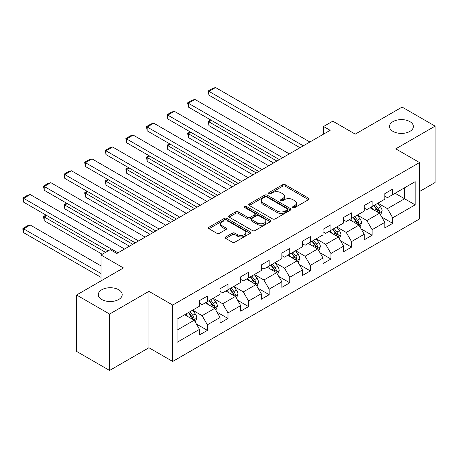 <?xml version="1.0" encoding="UTF-8"?>
<svg xmlns="http://www.w3.org/2000/svg" width="458" height="458" viewBox="0 0 458 458"><rect width="100%" height="100%" fill="white"/><g stroke="black" fill="none" stroke-linecap="round" stroke-linejoin="round"><path stroke-width="0.69" d="M292.971 207.611A1.282 0.739 0 0 0 294.786 207.611L308.555 199.665A1.832 1.059 0 0 0 309.087 198.921A1.832 1.059 0 0 0 308.555 198.171L285.231 184.706A1.832 1.059 0 0 0 282.638 184.706L268.875 192.652A1.282 0.739 0 0 0 268.497 193.179A1.282 0.739 0 0 0 268.875 193.7A1.282 0.739 0 0 0 270.684 193.7L272.47 192.669A5.862 3.383 0 0 1 280.76 192.669L282.706 193.791A5.862 3.383 0 0 1 284.424 196.19A5.862 3.383 0 0 1 282.706 198.583L280.92 199.608A1.282 0.739 0 0 0 280.548 200.135A1.282 0.739 0 0 0 280.92 200.656A1.282 0.739 0 0 0 282.735 200.656L284.515 199.631A5.862 3.383 0 0 1 292.811 199.631L294.752 200.753A5.862 3.383 0 0 1 296.469 203.146A5.862 3.383 0 0 1 294.752 205.539L292.971 206.569A1.282 0.739 0 0 0 292.599 207.09A1.282 0.739 0 0 0 292.971 207.611L292.971 206.569M118.691 289.748A11.948 6.899 0 0 0 105.672 288.254A11.948 6.899 0 0 0 98.298 294.626A11.948 6.899 0 0 0 101.796 299.503A11.948 6.899 0 0 0 114.815 300.998A11.948 6.899 0 0 0 122.194 294.626A11.948 6.899 0 0 0 118.691 289.748M409.887 121.628A11.948 6.899 0 0 0 396.868 120.133A11.948 6.899 0 0 0 389.495 126.505A11.948 6.899 0 0 0 392.993 131.383A11.948 6.899 0 0 0 406.011 132.877A11.948 6.899 0 0 0 413.385 126.505A11.948 6.899 0 0 0 409.887 121.628M225.76 236.918A1.832 1.059 0 0 0 225.221 237.668A1.832 1.059 0 0 0 225.76 238.418L232.303 242.19A1.832 1.059 0 0 0 234.891 242.19L250.183 233.368A1.832 1.059 0 0 0 250.721 232.618A1.832 1.059 0 0 0 250.183 231.868L226.859 218.403A1.832 1.059 0 0 0 224.271 218.403L208.98 227.231A1.832 1.059 0 0 0 208.442 227.981A1.832 1.059 0 0 0 208.98 228.725L216.886 233.294A1.832 1.059 0 0 0 219.474 233.294L226.017 229.515A1.832 1.059 0 0 0 226.555 228.765A1.832 1.059 0 0 0 226.017 228.015L222.096 225.754A4.901 2.828 0 0 1 220.664 223.756A4.901 2.828 0 0 1 223.687 221.14A4.901 2.828 0 0 1 229.029 221.752L244.383 230.614A4.901 2.828 0 0 1 245.82 232.618A4.901 2.828 0 0 1 242.792 235.235A4.901 2.828 0 0 1 237.45 234.616L234.891 233.139A1.832 1.059 0 0 0 232.303 233.139L225.76 236.918L225.76 238.418M419.522 191.513L435.1 182.519L435.1 126.122L402.101 107.069L355.242 134.125L332.8 121.17L323.56 126.505L330.161 130.312L116.847 253.469L110.246 249.662L101.006 254.997L101.006 280.909M109.588 314.056L109.588 370.453L148.919 347.742L148.919 291.345L109.588 314.056L76.583 295.004L123.442 267.953L101.006 254.997M148.919 291.345L172.683 305.062L419.522 162.55L419.522 218.947L172.683 361.459L172.683 305.062M435.1 126.122L395.764 148.833L419.522 162.55M272.596 218.93A1.832 1.059 0 0 0 275.189 218.93L290.475 210.102A1.832 1.059 0 0 0 291.013 209.352A1.832 1.059 0 0 0 290.475 208.608L267.157 195.142A1.832 1.059 0 0 0 264.564 195.142L249.272 203.97A1.832 1.059 0 0 0 248.74 204.715A1.832 1.059 0 0 0 249.272 205.465L272.596 218.93M245.316 207.892A1.282 0.739 0 0 1 246.622 208.075L246.622 206.547L270.329 220.235A1.832 1.059 0 0 1 270.867 220.985A1.832 1.059 0 0 1 270.329 221.735L255.043 230.563A1.832 1.059 0 0 1 252.45 230.563L229.126 217.098L229.126 215.598A1.832 1.059 0 0 0 228.588 216.348A1.832 1.059 0 0 0 229.126 217.098M229.126 215.598L235.67 211.819A1.832 1.059 0 0 1 238.263 211.819L247.721 217.281A1.832 1.059 0 0 0 250.314 217.281L254.654 214.779A1.832 1.059 0 0 0 255.186 214.029A1.832 1.059 0 0 0 254.654 213.279L244.807 207.594A1.282 0.739 0 0 1 244.429 207.073A1.282 0.739 0 0 1 245.219 206.386A1.282 0.739 0 0 1 246.622 206.547M109.588 370.453L76.583 351.4L76.583 295.004M196.373 324.006L207.4 330.367L207.4 324.802L220.069 317.486L220.069 323.05L227.992 318.476L227.992 312.917L240.662 305.6L240.662 311.165L248.585 306.591L248.585 301.026L261.255 293.71L261.255 299.274L269.172 294.7L269.172 289.135L281.847 281.819L281.847 287.384L289.765 282.815L289.765 277.25L302.44 269.934L302.44 275.498L310.358 270.924L310.358 265.359L323.033 258.043L323.033 263.608L330.951 259.033L330.951 253.469L343.626 246.158L343.626 251.717L351.544 247.148L351.544 241.584L364.213 234.267L364.213 239.832L372.136 235.257L372.136 229.693L384.806 222.376L384.806 227.941L392.729 223.367L392.729 217.808L415.166 204.846L415.166 181.683L404.609 187.78L404.609 198.755L415.166 204.846M207.4 330.367L199.476 334.941L199.476 329.376L177.04 342.332L177.04 319.163L199.476 306.207L199.476 300.643L207.4 296.074L207.4 301.633L220.069 294.322L220.069 288.758L227.992 284.183L227.992 289.748L240.662 282.431L240.662 276.867L248.585 272.292L248.585 277.857L261.255 270.541L261.255 264.976L269.172 260.407L269.172 265.972L281.847 258.656L281.847 253.091L289.765 248.517L289.765 254.081L302.44 246.765L302.44 241.2L310.358 236.626L310.358 242.19L323.033 234.874L323.033 229.315L330.951 224.741L330.951 230.305L343.626 222.989L343.626 217.424L351.544 212.85L351.544 218.414L364.213 211.098L364.213 205.533L372.136 200.965L372.136 206.524L384.806 199.207L384.806 193.648L392.729 189.074L392.729 194.639L415.166 181.683M205.287 302.853L214.791 308.343L202.115 315.659L192.612 310.169M199.476 303.162L202.115 304.685L207.4 301.633M202.115 315.659L207.4 324.802M214.791 308.343L220.069 317.486M225.88 290.967L235.383 296.452L222.708 303.769L213.205 298.284M220.069 291.271L222.708 292.794L227.992 289.748M222.708 303.769L227.992 312.917M235.383 296.452L240.662 305.6M246.473 279.077L255.976 284.567L243.301 291.883L233.798 286.393M240.662 279.38L243.301 280.909L248.585 277.857M243.301 291.883L248.585 301.026M255.976 284.567L261.255 293.71M267.06 267.191L276.569 272.676L263.894 279.993L254.39 274.502M261.255 267.495L263.894 269.018L269.172 265.972M263.894 279.993L269.172 289.135M276.569 272.676L281.847 281.819M287.653 255.301L297.156 260.785L284.487 268.102L274.983 262.617M281.847 255.604L284.487 257.127L289.765 254.081M284.487 268.102L289.765 277.25M297.156 260.785L302.44 269.934M308.245 243.41L317.749 248.9L305.08 256.217L295.576 250.726M302.44 243.713L305.08 245.242L310.358 242.19M305.08 256.217L310.358 265.359M317.749 248.9L323.033 258.043M328.838 231.525L338.342 237.009L325.672 244.326L316.169 238.841M323.033 231.828L325.672 233.351L330.951 230.305M325.672 244.326L330.951 253.469M338.342 237.009L343.626 246.158M349.431 219.634L358.935 225.118L346.265 232.435L336.762 226.95M343.626 219.937L346.265 221.46L351.544 218.414M346.265 232.435L351.544 241.584M358.935 225.118L364.213 234.267M370.024 207.743L379.527 213.233L366.858 220.55L357.349 215.06M364.213 208.052L366.858 209.575L372.136 206.524M366.858 220.55L372.136 229.693M379.527 213.233L384.806 222.376M395.105 193.265L404.609 198.755L387.445 208.659L377.942 203.175M384.806 196.161L387.445 197.684L392.729 194.639M387.445 208.659L392.729 217.808M148.919 347.742L172.683 361.459M323.56 126.505L323.56 134.125M177.04 330.138L194.198 320.234L184.694 314.743M194.198 320.234L199.476 329.376M381.703 217.006L392.729 223.367M361.116 228.891L372.136 235.257M340.523 240.782L351.544 247.148M319.93 252.673L330.951 259.033M299.337 264.558L310.358 270.924M278.745 276.449L289.765 282.815M258.152 288.34L269.172 294.7M237.559 300.225L248.585 306.591M216.966 312.116L227.992 318.476M293.486 207.795L294.752 207.062A5.862 3.383 0 0 0 296.469 204.669L296.469 203.146M284.424 196.19L284.424 197.713A5.862 3.383 0 0 1 282.706 200.106L281.435 200.839M308.526 199.682L285.231 186.229A1.832 1.059 0 0 0 282.638 186.229L269.384 193.883M290.452 210.113L267.157 196.665A1.832 1.059 0 0 0 264.564 196.665L249.301 205.476M287.24 209.879A1.282 0.739 0 0 0 287.613 209.352A1.282 0.739 0 0 0 287.24 208.831L266.768 197.009A1.282 0.739 0 0 0 264.953 197.009L263.075 198.096A5.862 3.383 0 0 0 261.358 200.489A5.862 3.383 0 0 0 263.075 202.883L277.067 210.961A5.862 3.383 0 0 0 285.357 210.961L287.24 209.879L287.24 211.401A1.282 0.739 0 0 0 287.613 210.88L287.613 209.352M261.358 200.489L261.358 202.012A5.862 3.383 0 0 0 263.075 204.405L263.075 202.883M287.24 211.401L285.357 212.483A5.862 3.383 0 0 1 277.067 212.483L263.075 204.405M229.149 217.109L235.67 213.348L235.67 211.819M255.186 214.029L255.186 215.552A1.832 1.059 0 0 1 254.654 216.302L250.314 218.809A1.832 1.059 0 0 1 247.721 218.809L238.263 213.348A1.832 1.059 0 0 0 235.67 213.348M246.622 208.075L270.306 221.746M257.533 222.949A4.901 2.828 0 0 0 262.875 223.561A4.901 2.828 0 0 0 265.903 220.951A4.901 2.828 0 0 0 264.466 218.947L259.056 215.827A1.832 1.059 0 0 0 256.469 215.827L252.123 218.329A1.832 1.059 0 0 0 251.591 219.079A1.832 1.059 0 0 0 252.123 219.829L257.533 222.949L257.533 224.472A4.901 2.828 0 0 0 262.875 225.09A4.901 2.828 0 0 0 265.903 222.474L265.903 220.951M251.591 219.079L251.591 220.601A1.832 1.059 0 0 0 252.123 221.351L252.123 219.829M257.533 224.472L252.123 221.351M245.82 232.618L245.82 234.141A4.901 2.828 0 0 1 242.792 236.757A4.901 2.828 0 0 1 237.45 236.145L234.891 234.668A1.832 1.059 0 0 0 232.303 234.668L225.783 238.429M220.664 223.756L220.664 225.279A4.901 2.828 0 0 0 222.096 227.277L222.096 225.754M225.994 229.527L222.096 227.277M250.16 233.38L226.859 219.932A1.832 1.059 0 0 0 224.271 219.932L209.003 228.742M380.569 215.037L382.138 211.081A4.946 2.857 -120 0 0 380.564 206.873L377.839 203.232M373.087 209.512L371.238 207.045M276.895 161.067L208.957 121.839L208.957 125.652L273.598 162.974M378.76 212.793L379.47 211.293A4.946 2.857 -120 0 0 378.056 208.316L375.331 204.68M374.089 205.396L377.111 209.432A2.519 1.454 60 0 1 377.569 210.199L379.47 211.293M373.745 205.596L376.47 209.232A4.946 2.857 60 0 1 377.884 212.209M211.464 120.391L208.957 121.839L208.23 121.422L210.737 119.973M208.957 125.652L208.23 121.422M303.299 145.821L208.957 91.354L208.957 95.167L299.996 147.728M309.894 142.014L215.558 87.547L208.957 91.354L208.23 90.936L212.85 88.268L215.558 87.547M208.957 95.167L208.23 90.936M359.977 226.928L361.551 222.972A4.946 2.857 -120 0 0 359.971 218.758L357.246 215.123M352.494 221.403L350.645 218.935M256.303 172.952L188.364 133.73L188.364 137.543L253.005 174.859M358.167 224.678L358.877 223.183A4.946 2.857 -120 0 0 357.463 220.206L354.738 216.571M353.496 217.287L356.519 221.323A2.519 1.454 60 0 1 356.977 222.084L358.877 223.183M353.152 217.487L355.877 221.122A4.946 2.857 60 0 1 357.292 224.099M190.871 132.282L188.364 133.73L187.637 133.312L190.144 131.864M188.364 137.543L187.637 133.312M339.384 238.818L340.958 234.862A4.946 2.857 -120 0 0 339.378 230.649L336.653 227.013M331.901 233.294L330.052 230.821M235.71 184.843L167.771 145.621L167.771 149.428L232.412 186.749M337.58 236.568L338.285 235.069A4.946 2.857 -120 0 0 336.87 232.097L334.145 228.456M332.903 229.172L335.926 233.208A2.519 1.454 60 0 1 336.384 233.975L338.285 235.069M332.56 229.372L335.285 233.007A4.946 2.857 60 0 1 336.699 235.984M170.279 144.173L167.771 145.621L167.044 145.197L169.552 143.749M167.771 149.428L167.044 145.197M282.706 157.712L188.364 103.245L188.364 107.058L279.403 159.619M289.307 153.899L194.965 99.438L188.364 103.245L187.637 102.827L192.257 100.159L194.965 99.438M188.364 107.058L187.637 102.827M262.113 169.603L167.771 115.135L167.771 118.943L258.81 171.504M268.714 165.79L174.372 111.323L167.771 115.135L167.044 114.718L171.664 112.05L174.372 111.323M167.771 118.943L167.044 114.718M318.797 250.703L320.365 246.748A4.946 2.857 -120 0 0 318.785 242.534L316.06 238.899M311.314 245.179L309.459 242.711M215.117 196.734L147.178 157.506L147.178 161.319L211.819 198.64M316.988 248.459L317.692 246.959A4.946 2.857 -120 0 0 316.278 243.982L313.553 240.347M312.316 241.063L315.339 245.099A2.519 1.454 60 0 1 315.797 245.866L317.692 246.959M311.967 241.263L314.692 244.898A4.946 2.857 60 0 1 316.112 247.875M149.686 156.058L147.178 157.506L146.451 157.088L148.959 155.64M147.178 161.319L146.451 157.088M298.204 262.594L299.772 258.638A4.946 2.857 -120 0 0 298.192 254.425L295.467 250.789M290.721 257.07L288.866 254.596M194.53 208.619L126.585 169.397L126.585 173.204L191.226 210.525M296.395 260.344L297.099 258.85A4.946 2.857 -120 0 0 295.685 255.873L292.96 252.238M291.723 252.953L294.746 256.99A2.519 1.454 60 0 1 295.204 257.751L297.099 258.85M291.374 253.154L294.099 256.789A4.946 2.857 60 0 1 295.519 259.766M129.093 167.949L126.585 169.397L125.858 168.979L128.372 167.531M126.585 173.204L125.858 168.979M277.611 274.485L279.18 270.529A4.946 2.857 -120 0 0 277.6 266.316L274.874 262.674M270.128 268.961L268.279 266.487M173.937 220.51L105.993 181.282L105.993 185.095L170.634 222.416M275.802 272.235L276.512 270.735A4.946 2.857 -120 0 0 275.092 267.764L272.367 264.123M271.13 264.839L274.153 268.875A2.519 1.454 60 0 1 274.611 269.642L276.512 270.735M270.787 265.039L273.506 268.674A4.946 2.857 60 0 1 274.926 271.651M108.506 179.839L105.993 181.282L105.271 180.864L107.779 179.416M105.993 185.095L105.271 180.864M241.521 181.488L147.178 127.021L147.178 130.833L238.217 183.395M248.121 177.681L153.779 123.213L147.178 127.021L146.451 126.603L151.071 123.935L153.779 123.213M147.178 130.833L146.451 126.603M220.928 193.379L126.585 138.911L126.585 142.724L217.63 195.285M227.529 189.566L133.186 135.099L126.585 138.911L125.858 138.493L130.478 135.826L133.186 135.099M126.585 142.724L125.858 138.493M200.335 205.27L105.993 150.802L105.993 154.609L197.037 207.171M206.936 201.457L112.594 146.989L105.993 150.802L105.271 150.379L109.891 147.716L112.594 146.989M105.993 154.609L105.271 150.379M179.742 217.155L85.4 162.687L85.4 166.5L176.445 219.061M186.343 213.348L92.001 158.88L85.4 162.687L84.678 162.269L89.299 159.602L92.001 158.88M85.4 166.5L84.678 162.269M159.149 229.046L64.813 174.578L64.813 178.391L155.852 230.952M165.75 225.233L71.408 170.765L64.813 174.578L64.086 174.16L68.706 171.492L71.408 170.765M64.813 178.391L64.086 174.16M138.556 240.937L44.22 186.469L44.22 190.276L135.259 242.837M145.157 237.124L50.821 182.656L44.22 186.469L43.493 186.045L48.113 183.377L50.821 182.656M44.22 190.276L43.493 186.045M257.018 286.37L258.587 282.414A4.946 2.857 -120 0 0 257.007 278.201L254.282 274.565M249.536 280.846L247.686 278.378M153.344 232.401L85.4 193.173L85.4 196.986L150.041 234.301M255.209 284.12L255.919 282.626A4.946 2.857 -120 0 0 254.499 279.649L251.774 276.014M250.537 276.729L253.56 280.765A2.519 1.454 60 0 1 254.018 281.533L255.919 282.626M250.194 276.93L252.919 280.565A4.946 2.857 60 0 1 254.333 283.542M87.913 191.725L85.4 193.173L84.678 192.755L87.186 191.307M85.4 196.986L84.678 192.755M236.425 298.261L237.994 294.305A4.946 2.857 -120 0 0 236.414 290.091L233.695 286.456M228.943 292.736L227.094 290.263M132.751 244.286L64.813 205.064L64.813 208.871L129.448 246.192M234.616 296.011L235.326 294.517A4.946 2.857 -120 0 0 233.906 291.54L231.187 287.905M229.945 288.62L232.967 292.651A2.519 1.454 60 0 1 233.425 293.418L235.326 294.517M229.601 288.815L232.326 292.456A4.946 2.857 60 0 1 233.74 295.427M67.32 203.615L64.813 205.064L64.086 204.646L66.593 203.197M64.813 208.871L64.086 204.646M215.833 310.146L217.401 306.19A4.946 2.857 -120 0 0 215.827 301.982L213.102 298.341M208.35 304.627L206.501 302.154M105.558 252.364L44.22 216.949L44.22 220.762L102.26 254.27M214.023 307.902L214.733 306.402A4.946 2.857 -120 0 0 213.319 303.431L210.594 299.79M209.352 300.505L212.375 304.541A2.519 1.454 60 0 1 212.833 305.309L214.733 306.402M209.008 300.706L211.733 304.341A4.946 2.857 60 0 1 213.147 307.318M46.727 215.5L44.22 216.949L43.493 216.531L46 215.083M44.22 220.762L43.493 216.531M195.24 322.037L196.808 318.081A4.946 2.857 -120 0 0 195.234 313.867L192.509 310.232M101.006 273.512L23.627 228.84L30.228 225.027L101.006 265.892M187.757 316.512L185.908 314.045M23.627 232.653L22.9 229.945L22.9 228.422L23.627 228.84L23.627 232.653L101.006 277.325M193.431 319.787L194.14 318.293A4.946 2.857 -120 0 0 192.726 315.316L190.001 311.68M188.759 312.396L191.782 316.432A2.519 1.454 60 0 1 192.24 317.194L194.14 318.293M188.415 312.596L191.141 316.232A4.946 2.857 60 0 1 192.555 319.209M22.9 228.422L27.52 225.754L30.228 225.027M117.969 252.822L23.627 198.354L23.627 202.167L108.065 250.915M124.565 249.015L30.228 194.547L23.627 198.354L22.9 197.936L27.52 195.268L30.228 194.547M23.627 202.167L22.9 197.936M294.752 207.062L294.752 205.539M280.92 200.656L280.92 199.608M282.706 200.106L282.706 198.583M268.875 193.7L268.875 192.652M282.638 186.229L282.638 184.706M285.231 186.229L285.231 184.706M308.555 199.665L308.555 198.171M249.272 205.465L249.272 203.97M264.564 196.665L264.564 195.142M267.157 196.665L267.157 195.142M290.475 210.102L290.475 208.608M277.067 212.483L277.067 210.961M285.357 212.483L285.357 210.961M238.263 213.348L238.263 211.819M247.721 218.809L247.721 217.281M250.314 218.809L250.314 217.281M254.654 216.302L254.654 214.779M270.329 221.735L270.329 220.235M232.303 234.668L232.303 233.139M234.891 234.668L234.891 233.139M237.45 236.145L237.45 234.616M226.017 229.515L226.017 228.015M208.98 228.725L208.98 227.231M224.271 219.932L224.271 218.403M226.859 219.932L226.859 218.403M250.183 233.368L250.183 231.868M379.041 212.953L382.109 211.178M378.056 208.316L380.564 206.873M374.535 210.348L376.47 209.232M358.448 224.838L361.517 223.069M357.463 220.206L359.971 218.758M353.942 222.239L355.877 221.122M337.855 236.729L340.924 234.954M336.87 232.097L339.378 230.649M333.35 234.13L335.285 233.007M317.262 248.614L320.331 246.845M316.278 243.982L318.785 242.534M312.757 246.015L314.692 244.898M296.67 260.505L299.738 258.736M295.685 255.873L298.192 254.425M292.164 257.906L294.099 256.789M276.077 272.396L279.145 270.621M275.092 267.764L277.6 266.316M271.577 269.796L273.506 268.674M255.484 284.281L258.552 282.512M254.499 279.649L257.007 278.201M250.984 281.681L252.919 280.565M234.897 296.171L237.965 294.402M233.906 291.54L236.414 290.091M230.391 293.572L232.326 292.456M214.304 308.062L217.373 306.288M213.319 303.431L215.827 301.982M209.798 305.457L211.733 304.341M193.711 319.947L196.78 318.178M192.726 315.316L195.234 313.867M189.206 317.348L191.141 316.232"/></g></svg>
